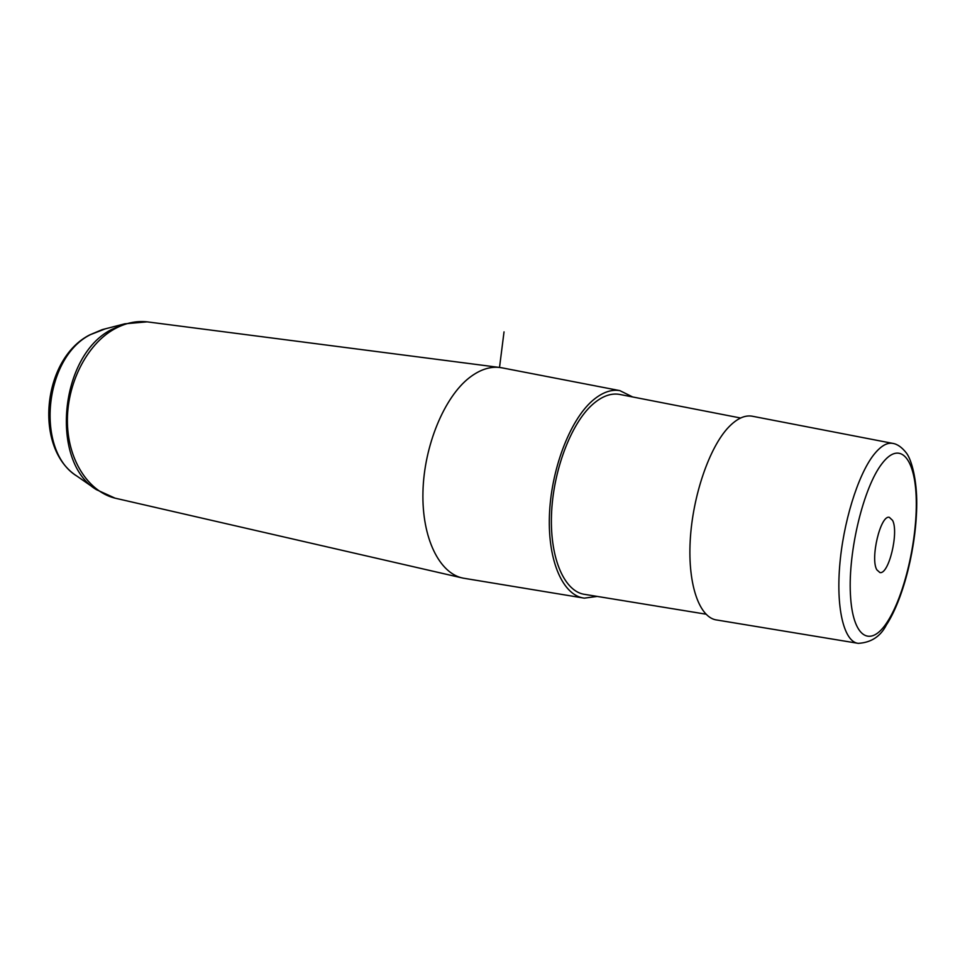<?xml version="1.0" encoding="UTF-8"?>
<svg xmlns="http://www.w3.org/2000/svg" width="965" height="965" viewBox="0 0 965 965"><rect width="100%" height="100%" fill="white"/><g stroke="black" fill="none" stroke-linecap="round" stroke-linejoin="round"><path stroke-width="1.45" d="M752.809 416.325L752.012 416.168C744.618 414.974 736.814 418.653 728.587 427.206C709.359 447.29 692.581 496.022 690.204 540.75C687.743 585.538 699.758 618.275 717.104 620.049L857.173 643.173M705.922 614.174L585.176 594.452C564.971 592.208 550.002 559.555 551.473 515.431C552.824 471.39 570.773 423.804 592.474 404.54C601.798 396.313 610.785 392.924 619.433 394.383L620.362 394.564M632.642 396.953L619.844 390.62C610.929 389.136 601.641 392.622 592.003 401.09C569.495 420.981 550.822 470.353 549.399 516.094C547.855 561.907 563.379 595.791 584.32 598.143L597.214 596.418M582.619 597.866L463.2 578.156C439.533 573.692 421.765 538.181 422.947 491.969C424.009 445.806 444.274 397.073 469.436 377.653C479.593 369.836 489.544 366.435 499.279 367.424L502.476 367.93M876.847 569.832C870.02 558.651 880.55 514.622 889.332 517.337L892.577 520.388C899.042 532.27 888.705 575.031 879.875 572.534L876.847 569.832M499.52 367.448L504.032 331.876M881.95 463.683C863.675 487.084 848.09 550.774 850.418 594.175C852.481 637.937 870.526 648.42 887.426 621.75C904.374 595.646 917.232 540.617 916.255 499.81C915.52 458.725 900.2 439.606 881.95 463.683M886.389 624.982C880.49 636.478 871.13 642.594 858.271 643.353C844.616 642.147 836.197 610.616 839.61 566.901C842.94 523.247 857.776 475.214 873.627 454.937C880.418 446.312 886.714 442.44 892.516 443.333L893.083 443.442M105.354 328.824L90.517 334.602C43.763 357.605 35.259 451.282 77.079 476.203L96.416 489.665L115.088 498.169M148.803 322.057L147.15 321.852C136.029 320.633 124.943 323.118 113.894 329.306C86.524 344.674 66.38 384.553 67.429 423.261C68.346 461.994 89.878 493.151 116.898 498.579L461.56 577.782M77.079 476.203C33.679 448.954 42.026 359.173 89.6 334.952L102.169 329.644L124.811 323.818L111.819 329.391C59.456 355.241 49.673 462.03 96.416 489.665M740.625 418.014L619.433 394.383M619.844 390.62L501.354 367.713M886.907 624.186C904.193 596.961 916.569 545.08 916.75 503.597C916.883 480.461 911.865 460.51 906.654 453.345C902.058 447.362 897.353 444.021 892.516 443.333L752.012 416.168M124.811 323.818L147.15 321.852L499.279 367.424"/></g></svg>
